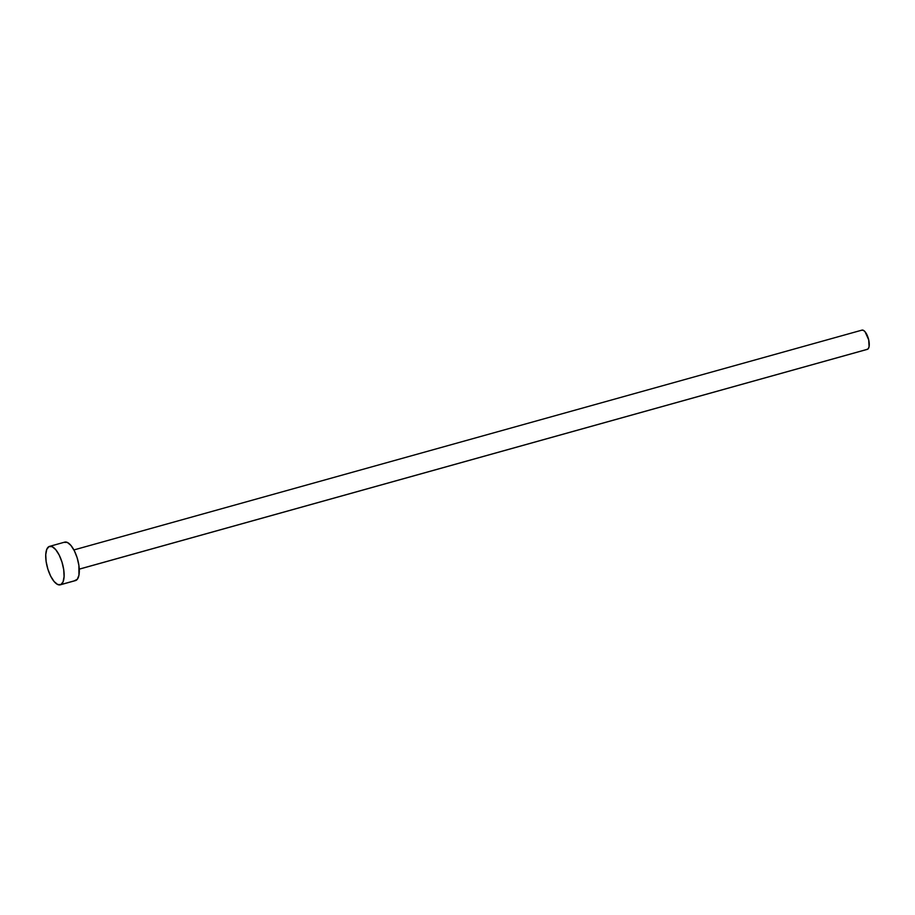 <?xml version="1.0" encoding="UTF-8"?>
<svg xmlns="http://www.w3.org/2000/svg" width="915" height="915" viewBox="0 0 915 915"><rect width="100%" height="100%" fill="white"/><g stroke="black" fill="none" stroke-linecap="round" stroke-linejoin="round"><path stroke-width="1.37" d="M867.054 349.404A9.985 3.889 -105.6 0 0 867.351 349.347A9.985 3.889 -105.6 0 0 867.626 349.244L79.262 569.13L867.626 349.244A9.985 3.889 -105.6 0 0 868.301 338.321A9.985 3.889 -105.6 0 0 861.987 330.121L73.898 549.938M60.287 584.822L75.465 580.59A19.958 7.766 -105.6 0 0 76.025 580.373L60.848 584.605L76.025 580.373A19.958 7.766 -105.6 0 0 77.375 558.539A19.958 7.766 -105.6 0 0 64.736 542.126L49.559 546.369A19.958 7.766 74.4 0 1 62.197 562.771A19.958 7.766 74.4 0 1 60.848 584.605A19.958 7.766 74.4 0 1 60.287 584.822A19.958 7.766 74.4 0 1 47.649 568.421A19.958 7.766 74.4 0 1 48.998 546.575A19.958 7.766 74.4 0 1 49.559 546.369M64.187 542.343L67.333 542.435L70.901 545.397L74.355 550.796L77.157 557.807L78.884 565.344L78.942 575.192L77.283 579.309L74.538 580.693M48.998 546.575L52.144 546.667L55.724 549.64L59.166 555.028L61.968 562.039L63.695 569.587L64.096 576.519L63.089 581.791L60.848 584.605L57.691 584.513L54.122 581.551L50.68 576.153L47.877 569.153L46.139 561.604L45.75 554.662L46.757 549.389L48.998 546.575M861.701 330.235L863.28 330.269L865.064 331.756L868.701 339.842L869.078 346.648L868.255 348.718L866.882 349.404M79.262 569.164L867.351 349.347"/></g></svg>
